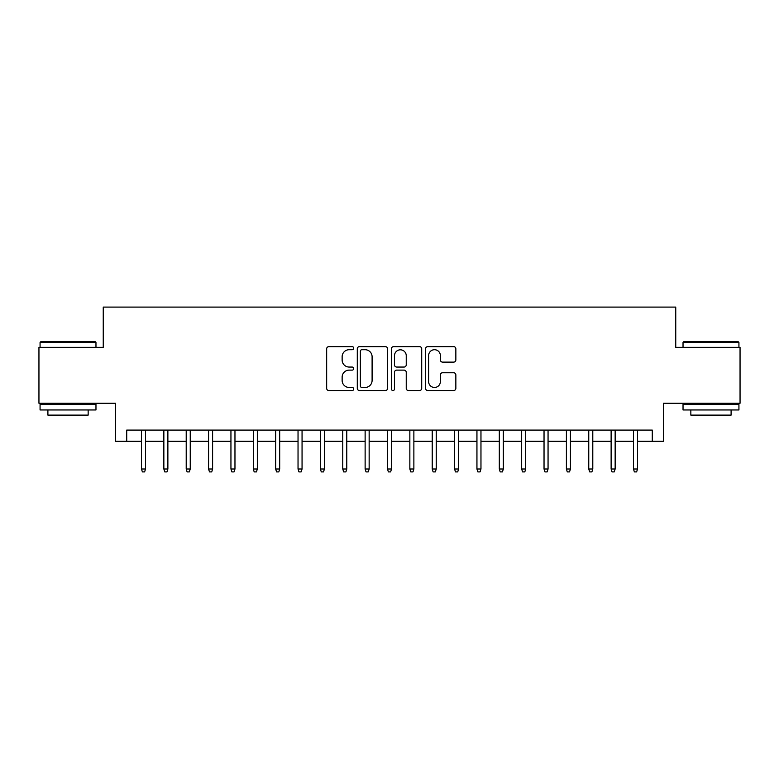 <?xml version="1.0" encoding="UTF-8"?>
<svg xmlns="http://www.w3.org/2000/svg" width="779" height="779" viewBox="0 0 779 779"><rect width="100%" height="100%" fill="white"/><g stroke="black" fill="none" stroke-linecap="round" stroke-linejoin="round"><path stroke-width="1.17" d="M353.715 348.174A1.539 1.539 0 0 0 352.186 346.636L328.855 346.636A2.191 2.191 0 0 0 326.664 348.836L326.664 388.351A2.191 2.191 0 0 0 328.855 390.542L352.186 390.542A1.539 1.539 0 0 0 353.715 389.003A1.539 1.539 0 0 0 352.186 387.465L349.167 387.465A7.021 7.021 0 0 1 342.137 380.444L342.137 377.153A7.021 7.021 0 0 1 349.167 370.122L352.186 370.122A1.539 1.539 0 0 0 353.715 368.594A1.539 1.539 0 0 0 352.186 367.055L349.167 367.055A7.021 7.021 0 0 1 342.137 360.025L342.137 356.733A7.021 7.021 0 0 1 349.167 349.713L352.186 349.713A1.539 1.539 0 0 0 353.715 348.174M453.651 362.118A2.191 2.191 0 0 0 455.851 359.917L455.851 348.836A2.191 2.191 0 0 0 453.651 346.636L427.749 346.636A2.191 2.191 0 0 0 425.558 348.836L425.558 388.351A2.191 2.191 0 0 0 427.749 390.542L453.651 390.542A2.191 2.191 0 0 0 455.851 388.351L455.851 374.952A2.191 2.191 0 0 0 453.651 372.761L442.569 372.761A2.191 2.191 0 0 0 440.369 374.952L440.369 381.593A5.872 5.872 0 0 1 434.497 387.465A5.872 5.872 0 0 1 428.625 381.593L428.625 355.584A5.872 5.872 0 0 1 434.497 349.713A5.872 5.872 0 0 1 440.369 355.584L440.369 359.917A2.191 2.191 0 0 0 442.569 362.118L453.651 362.118M126.724 441.274L126.724 430.086L652.276 430.086L652.276 441.274L663.455 441.274L663.455 403.249L740.05 403.249L740.05 347.346L675.753 347.346L675.753 307.092L103.247 307.092L103.247 347.346L38.95 347.346L38.95 403.249L115.545 403.249L115.545 441.274L141.486 441.274M387.582 348.836A2.191 2.191 0 0 0 385.381 346.636L359.479 346.636A2.191 2.191 0 0 0 357.288 348.836L357.288 388.351A2.191 2.191 0 0 0 359.479 390.542L385.381 390.542A2.191 2.191 0 0 0 387.582 388.351L387.582 348.836M393.619 346.636L419.521 346.636A2.191 2.191 0 0 1 421.712 348.836L421.712 388.351A2.191 2.191 0 0 1 419.521 390.542L408.43 390.542A2.191 2.191 0 0 1 406.239 388.351L406.239 372.323A2.191 2.191 0 0 0 404.038 370.122L396.686 370.122A2.191 2.191 0 0 0 394.495 372.323L394.495 389.003A1.539 1.539 0 0 1 392.957 390.542A1.539 1.539 0 0 1 391.418 389.003L391.418 348.836A2.191 2.191 0 0 1 393.619 346.636M145.517 441.274L163.853 441.274M167.875 441.274L186.21 441.274M190.242 441.274L208.577 441.274M212.599 441.274L230.944 441.274M234.966 441.274L253.302 441.274M257.333 441.274L275.669 441.274M279.69 441.274L298.036 441.274M302.057 441.274L320.393 441.274M324.424 441.274L342.76 441.274M346.782 441.274L365.127 441.274M369.149 441.274L387.484 441.274M391.516 441.274L409.851 441.274M413.873 441.274L432.218 441.274M436.24 441.274L454.576 441.274M458.607 441.274L476.943 441.274M480.964 441.274L499.31 441.274M503.331 441.274L521.667 441.274M525.698 441.274L544.034 441.274M548.056 441.274L566.401 441.274M570.423 441.274L588.758 441.274M592.79 441.274L611.125 441.274M615.147 441.274L633.483 441.274M637.514 441.274L652.276 441.274M361.894 349.713A1.539 1.539 0 0 0 360.356 351.251L360.356 385.936A1.539 1.539 0 0 0 361.894 387.465L365.078 387.465A7.021 7.021 0 0 0 372.099 380.444L372.099 356.733A7.021 7.021 0 0 0 365.078 349.713L361.894 349.713M406.239 355.691A5.872 5.872 0 0 0 400.367 349.82A5.872 5.872 0 0 0 394.495 355.691L394.495 364.854A2.191 2.191 0 0 0 396.686 367.055L404.038 367.055A2.191 2.191 0 0 0 406.239 364.854L406.239 355.691M141.486 469.007L142.382 471.908L144.621 471.908L145.517 469.007L141.486 469.007L141.486 430.086M145.517 469.007L145.517 430.086M40.742 341.757L95.311 341.757L95.973 342.429L40.07 342.429L40.742 341.757M68.026 409.958L40.07 409.958L40.07 404.369L95.973 404.369L95.973 409.958L68.026 409.958M88.154 409.958L88.154 415.11L47.899 415.11L47.899 409.958M683.689 341.757L738.258 341.757L738.93 342.429L683.027 342.429L683.689 341.757M710.974 409.958L683.027 409.958L683.027 404.369L738.93 404.369L738.93 409.958L710.974 409.958M731.101 409.958L731.101 415.11L690.846 415.11L690.846 409.958M163.853 469.007L164.749 471.908L166.979 471.908L167.875 469.007L163.853 469.007L163.853 430.086M167.875 469.007L167.875 430.086M186.21 469.007L187.106 471.908L189.346 471.908L190.242 469.007L186.21 469.007L186.21 430.086M190.242 469.007L190.242 430.086M208.577 469.007L209.473 471.908L211.713 471.908L212.599 469.007L208.577 469.007L208.577 430.086M212.599 469.007L212.599 430.086M230.944 469.007L231.84 471.908L234.07 471.908L234.966 469.007L230.944 469.007L230.944 430.086M234.966 469.007L234.966 430.086M253.302 469.007L254.197 471.908L256.437 471.908L257.333 469.007L253.302 469.007L253.302 430.086M257.333 469.007L257.333 430.086M275.669 469.007L276.564 471.908L278.804 471.908L279.69 469.007L275.669 469.007L275.669 430.086M279.69 469.007L279.69 430.086M298.036 469.007L298.932 471.908L301.161 471.908L302.057 469.007L298.036 469.007L298.036 430.086M302.057 469.007L302.057 430.086M320.393 469.007L321.289 471.908L323.528 471.908L324.424 469.007L320.393 469.007L320.393 430.086M324.424 469.007L324.424 430.086M342.76 469.007L343.656 471.908L345.895 471.908L346.782 469.007L342.76 469.007L342.76 430.086M346.782 469.007L346.782 430.086M365.127 469.007L366.023 471.908L368.253 471.908L369.149 469.007L365.127 469.007L365.127 430.086M369.149 469.007L369.149 430.086M387.484 469.007L388.38 471.908L390.62 471.908L391.516 469.007L387.484 469.007L387.484 430.086M391.516 469.007L391.516 430.086M409.851 469.007L410.747 471.908L412.977 471.908L413.873 469.007L409.851 469.007L409.851 430.086M413.873 469.007L413.873 430.086M432.218 469.007L433.105 471.908L435.344 471.908L436.24 469.007L432.218 469.007L432.218 430.086M436.24 469.007L436.24 430.086M454.576 469.007L455.472 471.908L457.711 471.908L458.607 469.007L454.576 469.007L454.576 430.086M458.607 469.007L458.607 430.086M476.943 469.007L477.839 471.908L480.068 471.908L480.964 469.007L476.943 469.007L476.943 430.086M480.964 469.007L480.964 430.086M499.31 469.007L500.196 471.908L502.436 471.908L503.331 469.007L499.31 469.007L499.31 430.086M503.331 469.007L503.331 430.086M521.667 469.007L522.563 471.908L524.803 471.908L525.698 469.007L521.667 469.007L521.667 430.086M525.698 469.007L525.698 430.086M544.034 469.007L544.93 471.908L547.16 471.908L548.056 469.007L544.034 469.007L544.034 430.086M548.056 469.007L548.056 430.086M566.401 469.007L567.287 471.908L569.527 471.908L570.423 469.007L566.401 469.007L566.401 430.086M570.423 469.007L570.423 430.086M588.758 469.007L589.654 471.908L591.894 471.908L592.79 469.007L588.758 469.007L588.758 430.086M592.79 469.007L592.79 430.086M611.125 469.007L612.021 471.908L614.251 471.908L615.147 469.007L611.125 469.007L611.125 430.086M615.147 469.007L615.147 430.086M633.483 469.007L634.379 471.908L636.618 471.908L637.514 469.007L633.483 469.007L633.483 430.086M637.514 469.007L637.514 430.086M40.07 347.346L40.07 342.429M52.816 404.369L52.816 403.249M83.226 404.369L83.226 403.249M95.973 347.346L95.973 342.429M683.027 347.346L683.027 342.429M695.774 404.369L695.774 403.249M726.184 404.369L726.184 403.249M738.93 347.346L738.93 342.429"/></g></svg>
